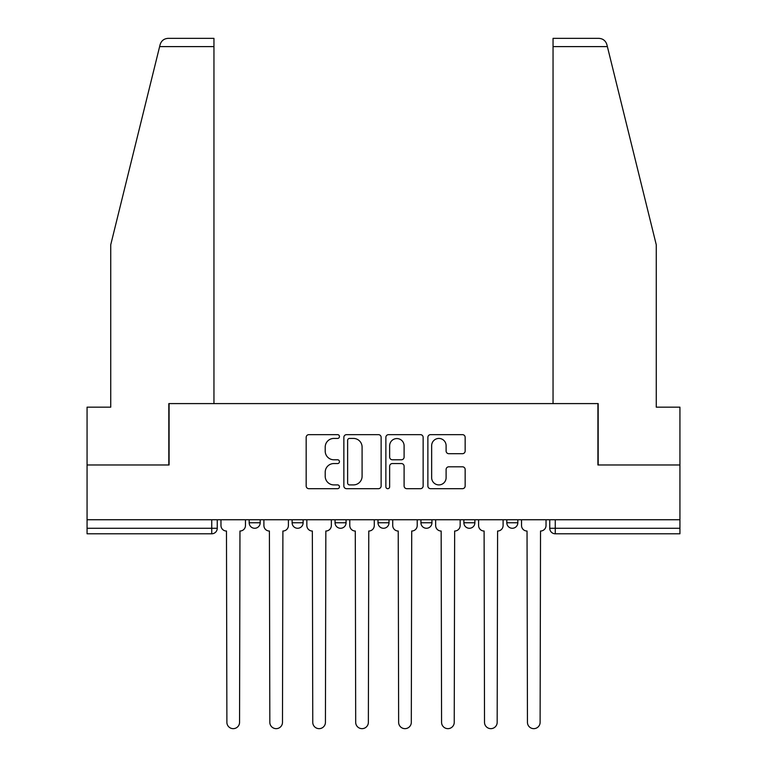 <?xml version="1.0" encoding="UTF-8"?>
<svg xmlns="http://www.w3.org/2000/svg" width="767" height="767" viewBox="0 0 767 767"><rect width="100%" height="100%" fill="white"/><g stroke="black" fill="none" stroke-linecap="round" stroke-linejoin="round"><path stroke-width="1.15" d="M339.465 436.538A1.889 1.889 0 0 0 337.576 434.649L308.871 434.649A2.704 2.704 0 0 0 306.167 437.353L306.167 485.981A2.704 2.704 0 0 0 308.871 488.684L337.576 488.684A1.889 1.889 0 0 0 339.465 486.796A1.889 1.889 0 0 0 337.576 484.907L333.856 484.907A8.648 8.648 0 0 1 325.208 476.259L325.208 472.204A8.648 8.648 0 0 1 333.856 463.556L337.576 463.556A1.889 1.889 0 0 0 339.465 461.667A1.889 1.889 0 0 0 337.576 459.778L333.856 459.778A8.648 8.648 0 0 1 325.208 451.13L325.208 447.075A8.648 8.648 0 0 1 333.856 438.436L337.576 438.436A1.889 1.889 0 0 0 339.465 436.538M506.805 519.748L506.805 522.768L517.821 522.768A5.503 5.503 0 0 1 512.308 528.271A5.503 5.503 0 0 1 506.805 522.768L506.805 519.748M463.872 519.748L463.872 522.768L474.878 522.768A5.503 5.503 0 0 1 469.375 528.271A5.503 5.503 0 0 1 463.872 522.768L463.872 519.748M377.997 519.748L377.997 522.768L389.003 522.768A5.503 5.503 0 0 1 383.5 528.271A5.503 5.503 0 0 1 377.997 522.768L377.997 519.748M462.453 453.7A2.704 2.704 0 0 0 465.157 450.996L465.157 437.353A2.704 2.704 0 0 0 462.453 434.649L430.575 434.649A2.704 2.704 0 0 0 427.871 437.353L427.871 485.981A2.704 2.704 0 0 0 430.575 488.684L462.453 488.684A2.704 2.704 0 0 0 465.157 485.981L465.157 469.5A2.704 2.704 0 0 0 462.453 466.806L448.81 466.806A2.704 2.704 0 0 0 446.106 469.5L446.106 477.678A7.229 7.229 0 0 1 438.887 484.907A7.229 7.229 0 0 1 431.658 477.678L431.658 445.665A7.229 7.229 0 0 1 438.887 438.436A7.229 7.229 0 0 1 446.106 445.665L446.106 450.996A2.704 2.704 0 0 0 448.81 453.7L462.453 453.7M159.622 46.605L160.111 44.63C161.358 40.718 164.033 38.628 168.126 38.35L213.955 38.35L213.955 46.605L159.622 46.605L110.736 244.778L110.736 407.172L87.064 407.172L87.064 464.975L169.085 464.975L169.085 403.595L597.915 403.595L597.915 464.975L679.936 464.975L679.936 519.748L87.064 519.748L87.064 528.271L217.253 528.271L217.253 519.748L217.253 528.271A5.503 5.503 0 0 1 211.75 533.784L87.064 533.784L87.064 528.271M213.955 46.605L213.955 403.595L168.817 403.595L168.817 464.975L87.064 464.975L87.064 519.748M381.132 437.353A2.704 2.704 0 0 0 378.438 434.649L346.559 434.649A2.704 2.704 0 0 0 343.856 437.353L343.856 485.981A2.704 2.704 0 0 0 346.559 488.684L378.438 488.684A2.704 2.704 0 0 0 381.132 485.981L381.132 437.353M388.562 434.649L420.441 434.649A2.704 2.704 0 0 1 423.144 437.353L423.144 485.981A2.704 2.704 0 0 1 420.441 488.684L406.798 488.684A2.704 2.704 0 0 1 404.104 485.981L404.104 466.259A2.704 2.704 0 0 0 401.4 463.556L392.349 463.556A2.704 2.704 0 0 0 389.646 466.259L389.646 486.796A1.889 1.889 0 0 1 387.757 488.684A1.889 1.889 0 0 1 385.868 486.796L385.868 437.353A2.704 2.704 0 0 1 388.562 434.649M549.747 519.748L549.747 528.271L679.936 528.271L679.936 533.784L555.25 533.784A5.503 5.503 0 0 1 549.747 528.271M679.936 519.748L679.936 528.271M517.821 519.748L517.821 522.768L517.821 519.748M474.878 522.768L474.878 519.748L474.878 522.768A5.503 5.503 0 0 1 469.375 528.271M431.946 519.748L431.946 522.768A5.503 5.503 0 0 1 426.433 528.271A5.503 5.503 0 0 1 420.93 522.768A5.503 5.503 0 0 0 426.433 528.271A5.503 5.503 0 0 0 431.946 522.768L431.946 519.748M420.93 519.748L420.93 522.768L431.946 522.768M389.003 519.748L389.003 522.768M346.07 519.748L346.07 522.768A5.503 5.503 0 0 1 340.567 528.271A5.503 5.503 0 0 1 335.054 522.768A5.503 5.503 0 0 0 340.567 528.271A5.503 5.503 0 0 0 346.07 522.768L335.054 522.768L335.054 519.748M292.122 519.748L292.122 522.768L303.128 522.768L303.128 519.748L303.128 522.768A5.503 5.503 0 0 1 297.625 528.271A5.503 5.503 0 0 1 292.122 522.768A5.503 5.503 0 0 0 297.625 528.271M249.179 519.748L249.179 522.768L260.195 522.768L260.195 519.748L260.195 522.768A5.503 5.503 0 0 1 254.692 528.271A5.503 5.503 0 0 1 249.179 522.768A5.503 5.503 0 0 0 254.692 528.271M349.522 438.436A1.889 1.889 0 0 0 347.633 440.325L347.633 483.009A1.889 1.889 0 0 0 349.522 484.907L353.443 484.907A8.648 8.648 0 0 0 362.091 476.259L362.091 447.075A8.648 8.648 0 0 0 353.443 438.436L349.522 438.436M404.104 445.8A7.229 7.229 0 0 0 396.875 438.571A7.229 7.229 0 0 0 389.646 445.8L389.646 457.074A2.704 2.704 0 0 0 392.349 459.778L401.4 459.778A2.704 2.704 0 0 0 404.104 457.074L404.104 445.8M220.973 525.52L220.973 519.748L220.973 525.52A5.503 5.503 48.4 0 0 226.476 531.032L226.888 722.322A6.328 6.328 48.4 0 0 233.216 728.65A6.328 6.328 48.4 0 0 239.553 722.322L239.966 531.032A5.503 5.503 48.4 0 0 245.469 525.52L245.469 519.748M226.476 531.032L226.888 722.322M239.553 722.322L239.966 531.032M263.906 525.52L263.906 519.748L263.906 525.52A5.503 5.503 48.4 0 0 269.409 531.032L269.831 722.322A6.328 6.328 48.4 0 0 276.158 728.65A6.328 6.328 48.4 0 0 282.486 722.322L282.898 531.032A5.503 5.503 48.4 0 0 288.402 525.52L288.402 519.748M306.848 525.52L306.848 519.748L306.848 525.52A5.503 5.503 48.4 0 0 312.351 531.032L312.763 722.322A6.328 6.328 48.4 0 0 319.091 728.65A6.328 6.328 48.4 0 0 325.429 722.322L325.841 531.032A5.503 5.503 48.4 0 0 331.344 525.52L331.344 519.748M160.111 44.63C160.878 42.406 160.878 42.406 160.111 44.63M607.378 46.605L606.889 44.63C606.122 42.406 606.122 42.406 606.889 44.63C606.122 42.406 606.122 42.406 606.889 44.63C605.642 40.718 602.967 38.628 598.874 38.35L553.045 38.35L553.045 403.595L598.183 403.595L598.183 464.975L679.936 464.975L679.936 407.172L656.264 407.172L656.264 244.778L607.378 46.605L553.045 46.605M269.409 531.032L269.831 722.322M282.486 722.322L282.898 531.032M312.351 531.032L312.763 722.322M325.429 722.322L325.841 531.032M349.781 525.52L349.781 519.748L349.781 525.52A5.503 5.503 48.4 0 0 355.284 531.032L355.696 722.322A6.328 6.328 48.4 0 0 362.034 728.65A6.328 6.328 48.4 0 0 368.361 722.322L368.774 531.032A5.503 5.503 48.4 0 0 374.277 525.52L374.277 519.748M392.723 525.52L392.723 519.748L392.723 525.52A5.503 5.503 48.4 0 0 398.226 531.032L398.639 722.322A6.328 6.328 48.4 0 0 404.966 728.65A6.328 6.328 48.4 0 0 411.304 722.322L411.716 531.032A5.503 5.503 48.4 0 0 417.219 525.52L417.219 519.748M435.656 525.52L435.656 519.748L435.656 525.52A5.503 5.503 48.4 0 0 441.159 531.032L441.571 722.322A6.328 6.328 48.4 0 0 447.909 728.65A6.328 6.328 48.4 0 0 454.237 722.322L454.649 531.032A5.503 5.503 48.4 0 0 460.152 525.52L460.152 519.748M355.284 531.032L355.696 722.322M368.361 722.322L368.774 531.032M398.226 531.032L398.639 722.322M411.304 722.322L411.716 531.032M441.159 531.032L441.571 722.322M454.237 722.322L454.649 531.032M478.598 525.52L478.598 519.748L478.598 525.52A5.503 5.503 48.4 0 0 484.102 531.032L484.514 722.322A6.328 6.328 48.4 0 0 490.842 728.65A6.328 6.328 48.4 0 0 497.169 722.322L497.591 531.032A5.503 5.503 48.4 0 0 503.094 525.52L503.094 519.748M484.102 531.032L484.514 722.322M497.169 722.322L497.591 531.032M521.531 525.52L521.531 519.748L521.531 525.52A5.503 5.503 48.4 0 0 527.034 531.032L527.447 722.322A6.328 6.328 48.4 0 0 533.784 728.65A6.328 6.328 48.4 0 0 540.112 722.322L540.524 531.032A5.503 5.503 48.4 0 0 546.027 525.52L546.027 519.748M527.034 531.032L527.447 722.322M540.112 722.322L540.524 531.032M211.75 519.748L211.75 533.784M555.25 519.748L555.25 533.784"/></g></svg>
